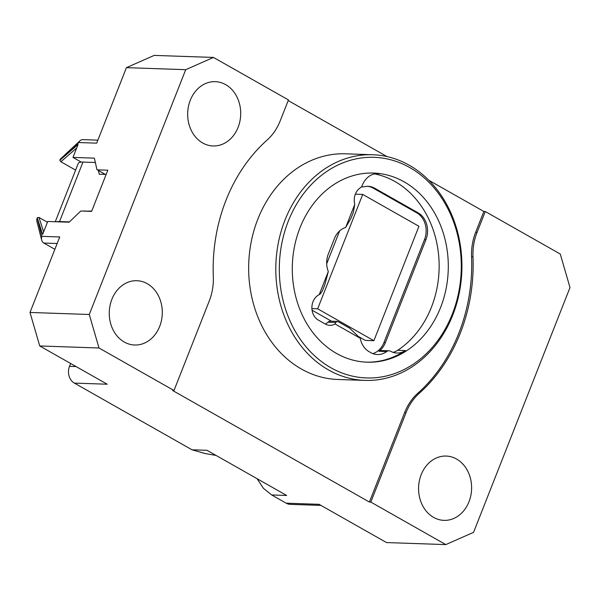 <?xml version="1.0" encoding="UTF-8"?>
<svg xmlns="http://www.w3.org/2000/svg" width="600" height="600" viewBox="0 0 600 600"><rect width="100%" height="100%" fill="white"/><g stroke="black" fill="none" stroke-linecap="round" stroke-linejoin="round"><path stroke-width="0.9" d="M75.615 170.108L60.877 161.752L59.835 160.32L78.082 144.465L72.983 157.417L81.248 162.097M72.983 157.417L94.065 158.137A1.26 0.66 119.5 0 1 94.238 158.183A1.26 0.66 119.5 0 1 94.44 158.49L96.915 169.485A1.26 0.66 -60.5 0 0 97.118 169.792A1.26 0.66 -60.5 0 0 97.29 169.837L107.828 170.197L91.605 211.38L81.067 211.02A1.26 0.66 -60.5 0 0 80.43 211.343L69.465 221.88A1.26 0.66 119.5 0 1 68.828 222.195L47.745 221.475L42.645 234.42L37.207 217.763A26.49 13.785 -60.5 0 0 37.148 217.83L41.888 236.347A5.048 4.162 92 0 0 41.662 240.03A5.048 4.162 92 0 0 43.838 243.053L54.877 249.308M41.888 236.347L59.738 236.962L30 312.457L89.273 314.49L185.708 69.683L126.435 67.65L96.69 143.153L78.84 142.545L59.835 160.245A26.49 13.785 119.5 0 0 59.835 160.32M339.653 230.903L326.7 263.782M312.067 310.215L331.44 321.195M393.082 352.343A20.183 16.635 92 0 0 397.695 350.288L405.412 350.55A20.183 16.635 92 0 1 396.923 353.025A20.183 16.635 92 0 1 390.555 351.24A5.048 4.162 92 0 0 388.965 350.798A5.048 4.162 92 0 0 386.655 351.548A20.183 16.635 92 0 1 377.407 354.555A20.183 16.635 92 0 1 370.882 352.688L369.233 351.75A20.183 16.635 92 0 1 360.337 338.775A5.048 4.162 92 0 0 360.188 338.22L349.62 328.155L338.498 321.847L337.095 321.39L335.737 322.462L327.93 322.192A13.875 11.438 -88 0 1 325.26 324.022M327.93 322.192A5.048 4.162 -88 0 1 330.577 321.165L337.433 321.405M359.01 336.825L365.31 340.403L373.882 340.695L418.942 226.298L362.707 194.415L317.647 308.812L311.903 308.618M372.862 353.618A20.183 16.635 92 0 0 383.947 342.57L385.38 342.623L425.933 239.663L424.507 239.61L383.947 342.57M424.507 239.61A20.183 16.635 92 0 0 416.722 212.805L418.147 212.858L374.64 188.19L373.215 188.145L416.722 212.805M373.215 188.145A20.183 16.635 92 0 0 367.403 186.315M361.597 186.608L361.853 186.615A5.048 4.162 92 0 0 363.09 186.892L361.665 186.847A5.048 4.162 -88 0 1 361.433 186.833M328.305 271.575L324.825 284.707L322.425 290.79L320.49 293.707L319.222 294.638L328.305 271.575A5.048 4.162 92 0 0 328.155 271.125A20.183 16.635 92 0 1 328.32 254.062L334.425 238.575A20.183 16.635 92 0 1 345.308 227.587A5.048 4.162 92 0 0 345.69 227.438L354.772 204.375L353.355 212.288L350.955 218.362L345.69 227.438M335.737 322.462L335.07 323.985A13.875 11.438 -88 0 1 329.798 325.335A13.875 11.438 -88 0 1 325.312 324.053L318.36 320.108A13.875 11.438 -88 0 1 311.888 307.14A13.875 11.438 -88 0 1 319.222 294.638M354.772 204.375A13.875 11.438 -88 0 1 360.397 187.762A5.048 4.162 92 0 0 362.235 185.445L362.317 185.235A20.183 16.635 92 0 1 378 173.558A20.183 16.635 92 0 1 379.605 173.708L376.395 173.602M405.412 350.55A94.62 77.977 -88 0 1 366.345 362.16M372.817 173.04A94.62 77.977 -88 0 1 379.605 173.708M335.07 323.985L360.188 338.22M97.875 140.145L82.762 139.627A5.048 4.162 92 0 0 80.078 140.685A5.048 4.162 92 0 0 78.84 142.545M271.673 494.955L286.2 503.19L319.05 504.315L386.535 542.572L445.808 544.597L370.822 502.088L369.397 502.043L172.567 390.457L173.993 390.502L99.007 347.993L39.735 345.968L107.22 384.225L74.37 383.1L192 449.79L207 450.3L286.665 495.465L271.673 494.955L263.46 488.325L257.055 478.68M320.978 505.41L290.272 504.36A12.615 10.395 -88 0 1 286.2 503.19M126.435 67.65L154.192 55.403L213.465 57.427L288.45 99.938L280.222 120.825A50.46 41.588 92 0 1 267.075 140.085A157.695 129.96 92 0 0 213.315 276.562A50.46 41.588 92 0 1 209.257 300.975L173.993 390.502M406.088 412.567L404.662 412.515A50.46 41.588 -88 0 1 417.81 393.255L419.235 393.308A50.46 41.588 92 0 0 406.088 412.567L370.822 502.088M404.662 412.515L369.397 502.043M363.09 186.892A5.048 4.162 92 0 0 364.095 186.78A20.183 16.635 -88 0 1 368.123 186.322A20.183 16.635 -88 0 1 374.64 188.19M418.147 212.858A20.183 16.635 -88 0 1 425.933 239.663M336.495 353.423A94.62 77.977 92 0 0 367.058 362.19A94.62 77.977 92 0 0 447.982 274.853A94.62 77.977 92 0 0 381.03 173.76A94.62 77.977 92 0 0 373.53 173.062A94.62 77.977 92 0 0 294.623 245.917A94.62 77.977 92 0 0 336.495 353.423M409.717 167.535A110.377 90.968 92 0 0 279.562 277.403A110.377 90.968 92 0 0 421.597 357.93A110.377 90.968 92 0 0 409.717 167.535M213.465 57.427L185.708 69.683M89.273 314.49L99.007 347.993M225.675 84.645A32.168 26.513 92 0 0 215.288 81.66A32.168 26.513 92 0 0 187.688 112.905A32.168 26.513 92 0 0 213.09 145.965A32.168 26.513 92 0 0 239.917 121.192A32.168 26.513 92 0 0 225.675 84.645M147.27 283.695A32.168 26.513 92 0 0 136.882 280.71A32.168 26.513 92 0 0 109.282 311.955A32.168 26.513 92 0 0 134.678 345.015A32.168 26.513 92 0 0 161.505 320.243A32.168 26.513 92 0 0 147.27 283.695M216.06 455.438L205.237 453.562L192 449.79M74.37 383.1A12.615 10.395 -88 0 1 69.502 366.345L76.08 366.57M70.627 363.48L69.502 366.345M428.812 180.27L483.855 211.478L485.28 211.522L560.265 254.032L570 287.543L473.565 532.35L445.808 544.597M387.03 156.585L288.202 100.56M485.28 211.522L477.053 232.41A50.46 41.588 92 0 0 472.995 256.822L471.57 256.778A50.46 41.588 -88 0 1 475.627 232.365L477.053 232.41M419.235 393.308A157.695 129.96 92 0 0 472.995 256.822M456.577 459.045A32.168 26.513 92 0 0 446.19 456.06A32.168 26.513 92 0 0 418.59 487.305A32.168 26.513 92 0 0 443.985 520.365A32.168 26.513 92 0 0 470.82 495.592A32.168 26.513 92 0 0 456.577 459.045M39.735 345.968L30 312.457M417.81 393.255A157.695 129.96 92 0 0 471.57 256.778M483.855 211.478L475.627 232.365M372.728 154.74L345.585 153.81A112.898 93.045 92 0 0 248.737 263.468A112.898 93.045 92 0 0 337.868 379.478L365.002 380.407A112.898 93.045 -88 0 1 275.88 264.39A112.898 93.045 -88 0 1 372.728 154.74A112.898 93.045 -88 0 1 409.192 165.203A112.898 93.045 -88 0 1 459.158 293.475A112.898 93.045 -88 0 1 365.002 380.407M385.38 342.623A20.183 16.635 -88 0 1 378.945 351.285A5.048 4.162 -88 0 1 381.255 350.535L388.965 350.798M397.695 350.288A94.62 77.977 92 0 0 438.18 251.19A94.62 77.977 92 0 0 374.483 173.895M37.207 217.763L38.947 217.425L47.445 222.24M37.148 217.83L36.682 220.507M60.3 159.12L59.835 160.245M362.707 194.415L355.358 194.167M317.647 308.812L373.882 340.695M55.282 221.737L78.24 163.455A25.23 5.655 21.5 0 1 82.972 162.075L95.34 162.495M69.45 221.895L59.535 221.558A25.23 5.655 -158.5 0 0 56.543 221.775M91.733 211.065L84.51 211.14M98.415 170.528L99.248 174.225L106.155 174.458M84.832 210.833L85.433 211.17M57.165 243.502L43.838 243.053M386.655 351.548L378.945 351.285M38.947 217.425L43.657 231.855M76.68 148.02L60.877 161.752M97.29 169.837L105.39 174.435M82.972 162.075L59.535 221.558M36.705 220.642L41.662 240.03M80.078 140.685L60.51 158.91M97.118 169.792L105.3 174.428"/></g></svg>
